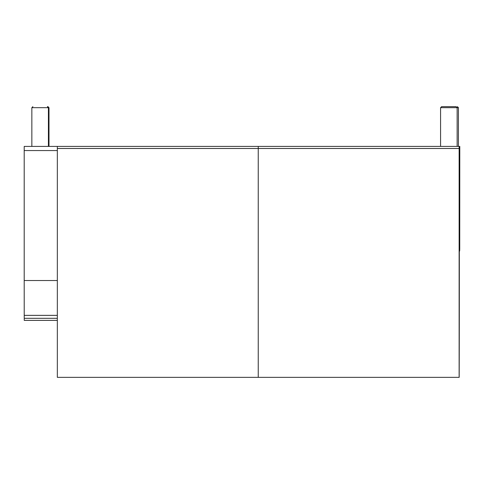 <?xml version="1.0" encoding="UTF-8"?>
<svg xmlns="http://www.w3.org/2000/svg" width="484" height="484" viewBox="0 0 484 484"><rect width="100%" height="100%" fill="white"/><g stroke="black" fill="none" stroke-linecap="round" stroke-linejoin="round"><path stroke-width="0.73" d="M258.898 146.416L258.244 146.416L258.238 148.485L258.238 377.351L57.336 377.351L57.336 148.485L258.238 148.485L258.244 146.416L57.342 146.416L57.336 148.485M459.141 146.416L459.794 146.416L459.733 249.03A586.578 1.567 90 0 1 459.6 251.142A586.578 1.567 90 0 1 459.346 243.222L459.316 237.85A133.064 0.357 90 0 1 459.183 376.104L459.177 377.351L258.238 377.351L258.238 148.485L459.134 148.485L459.141 146.416L258.244 146.416M459.134 148.485L459.134 377.351M457.144 146.416L457.144 107.684L456.109 106.649L441.608 106.649L440.573 107.684L458.415 107.684L457.38 106.649M451.965 106.649L448.856 106.649M24.2 280.526L57.336 280.526L57.336 150.56L24.2 150.56L24.2 280.526A141.503 0.375 -90 0 0 24.224 315.356L57.336 315.356M57.336 320.39L24.248 320.39L24.224 315.356M57.348 146.416L24.212 146.416L24.2 150.56M32.882 106.649L31.847 107.684L48.993 107.684L47.958 106.649M24.23 318.321L57.336 318.321M440.573 107.684L440.573 146.416M458.415 107.684L458.415 146.416M48.418 146.416L48.418 107.684L47.384 106.649M31.847 107.684L31.847 146.416M48.993 107.684L48.993 146.416"/></g></svg>
